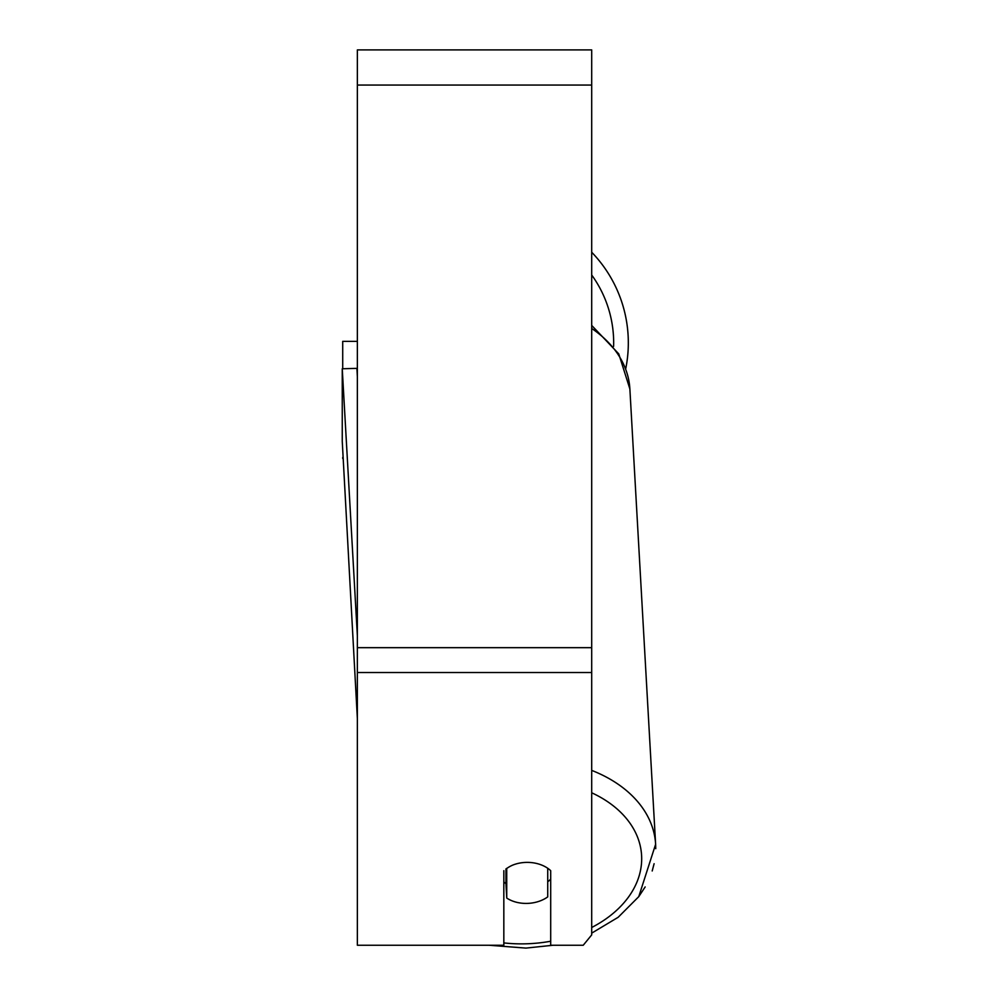 <?xml version="1.0" encoding="UTF-8"?>
<svg xmlns="http://www.w3.org/2000/svg" width="998" height="998" viewBox="0 0 998 998"><rect width="100%" height="100%" fill="white"/><g stroke="black" fill="none" stroke-linecap="round" stroke-linejoin="round"><path stroke-width="1.5" d="M547.727 868.285L547.727 896.903A29.291 20.696 -3.2 0 1 527.243 903.402A29.291 20.696 -3.2 0 1 506.747 898.063L506.735 868.322M503.828 882.007A29.291 20.696 -3.2 0 0 505.924 883.567L506.747 898.063M506.747 868.472A29.291 20.696 -3.2 0 1 512.436 865.229A29.291 20.709 0 0 1 550.696 870.668L550.696 945.243L583.244 945.243L591.702 934.889L591.702 672.527L357.359 672.527L357.359 945.243L503.828 945.243L503.828 870.668M550.696 879.088A29.291 20.696 -3.2 0 1 547.727 881.795M505.924 883.567L505.924 868.909M591.702 672.527L591.702 49.9L357.359 49.9L357.359 672.527M628.316 342.825A130.351 130.351 0 0 0 591.702 252.244A130.351 130.351 0 0 1 625.758 368.574M342.713 368.761L342.713 341.366L357.359 341.366M342.751 458.531L342.713 457.458M357.359 718.635L342.252 441.278L342.252 368.773L356.897 368.362L357.359 376.658M342.252 368.773L357.359 635.788M550.696 941.239A115.706 81.749 -3.2 0 1 526.071 943.809A115.706 81.749 -3.2 0 1 503.828 942.91M591.702 792.786A115.706 81.749 -3.2 0 1 591.702 927.491M591.702 328.454A130.351 92.103 -3.2 0 1 629.875 388.958L655.624 844.283A130.351 92.103 176.8 0 0 591.702 770.394M591.702 85.055L357.359 85.055M591.702 647.677L357.359 647.677M613.62 346.356A115.706 115.706 0 0 0 591.702 274.999M489.008 945.243L525.896 948.1L553.029 945.243L525.896 948.1M591.702 325.423L618.76 353.878L629.875 388.958M591.702 933.142L618.199 917.262L638.757 896.653L655.624 844.283L655.748 848.662M654.114 863.707L652.193 870.98M645.157 886.948L638.77 896.641"/></g></svg>
